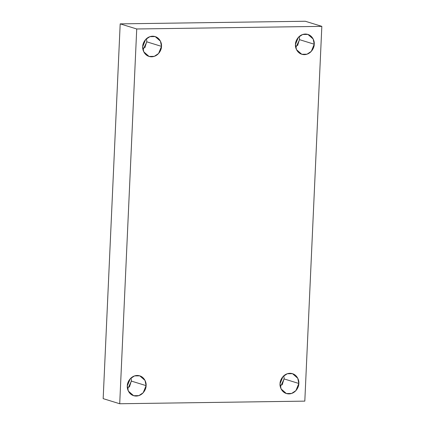 <?xml version="1.0" encoding="UTF-8"?>
<svg xmlns="http://www.w3.org/2000/svg" width="425" height="425" viewBox="0 0 425 425"><rect width="100%" height="100%" fill="white"/><g stroke="black" fill="none" stroke-linecap="round" stroke-linejoin="round"><path stroke-width="0.64" d="M284.144 378.935L280.367 386.936L284.144 378.935L283.826 375.743L284.144 378.935L298.828 383.472L284.144 378.935M280.048 383.738L281.111 388.955L286.365 393.534L291.624 393.454L295.917 390.612L298.828 383.472C299.067 386.479 295.922 393.667 288.968 393.906C282.025 393.863 279.533 386.755 280.048 383.738C279.804 380.731 282.949 373.543 289.903 373.304C296.847 373.347 299.338 380.455 298.828 383.472L297.76 378.261L292.506 373.676L287.247 373.756L282.954 376.603L280.048 383.738M284.16 378.447L282.168 384.891L284.16 378.447M299.551 39.674L295.773 47.674L299.551 39.674L299.232 36.481L299.551 39.674L314.229 44.211L299.551 39.674M295.455 44.476L296.517 49.693L301.771 54.273L307.031 54.193L311.323 51.351L314.229 44.211C314.473 47.218 311.328 54.405 304.374 54.644C297.431 54.602 294.939 47.494 295.455 44.476C295.21 41.469 298.355 34.282 305.309 34.042C312.253 34.085 314.744 41.193 314.229 44.211L313.167 38.994L307.913 34.414L302.653 34.494L298.361 37.342L295.455 44.476M299.561 39.185L297.574 45.629L299.561 39.185M146.816 41.836L143.034 49.837L146.816 41.836L146.492 38.638L146.816 41.836L161.495 46.373L146.816 41.836M142.715 46.638L143.778 51.855L149.037 56.435L154.291 56.355L158.583 53.513L161.495 46.373C161.734 49.38 158.594 56.568 151.635 56.807C144.691 56.764 142.2 49.656 142.715 46.638C142.476 43.632 145.616 36.444 152.57 36.205C159.513 36.247 162.01 43.355 161.495 46.373L160.432 41.156L155.173 36.577L149.919 36.656L145.626 39.498L142.715 46.638M146.827 41.347L144.835 47.786L146.827 41.347M131.41 381.098L127.627 389.098L131.41 381.098L131.086 377.905L131.41 381.098L146.088 385.634L131.41 381.098M127.309 385.9L128.371 391.117L133.631 395.696L138.885 395.617L143.177 392.774L146.088 385.634C146.327 388.641 143.188 395.829 136.228 396.068C129.285 396.026 126.793 388.918 127.309 385.9C127.07 382.893 130.209 375.705 137.169 375.466C144.112 375.509 146.604 382.617 146.088 385.634L145.026 380.418L139.767 375.838L134.512 375.918L130.22 378.765L127.309 385.9M131.421 380.609L129.428 387.053L131.421 380.609M119.712 403.75L136.728 28.98L120.19 23.869L103.169 398.639L119.712 403.75L103.169 398.639L120.19 23.869L136.728 28.98L321.831 26.361L305.288 21.25L120.19 23.869L305.288 21.25L321.831 26.361L304.81 401.131L119.712 403.75L304.81 401.131L321.831 26.361L136.728 28.98L119.712 403.75"/></g></svg>
